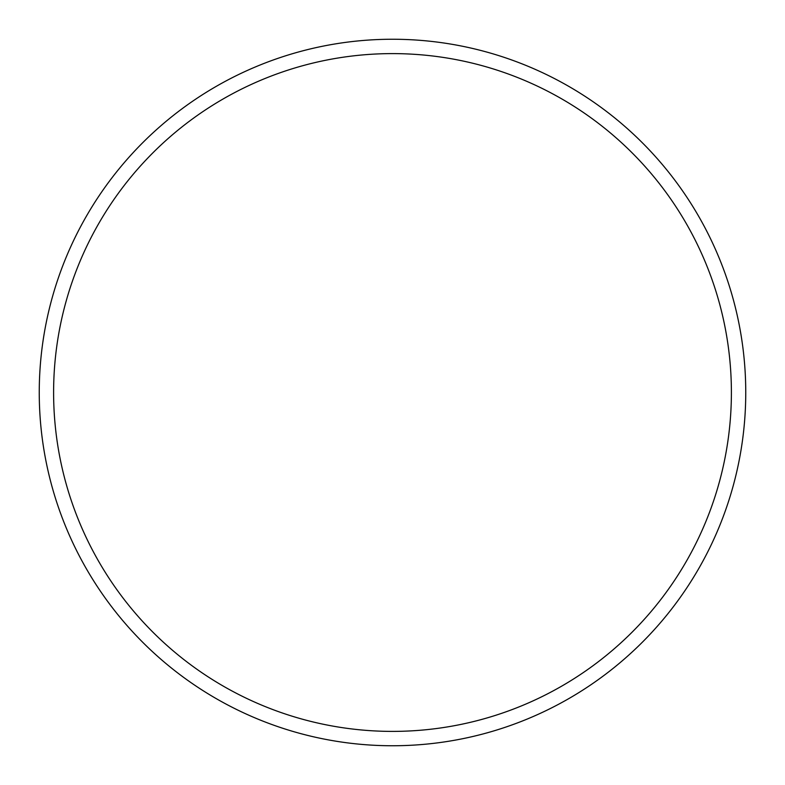 <?xml version="1.0" encoding="UTF-8"?>
<svg xmlns="http://www.w3.org/2000/svg" width="785" height="785" viewBox="0 0 785 785"><rect width="100%" height="100%" fill="white"/><g stroke="black" fill="none" stroke-linecap="round" stroke-linejoin="round"><path stroke-width="1.18" d="M745.75 392.5A353.25 353.25 0 0 0 392.5 39.25A353.25 353.25 0 0 0 39.25 392.5A353.25 353.25 0 0 0 392.5 745.75A353.25 353.25 0 0 0 745.75 392.5M731.394 392.5A338.894 338.894 0 0 0 392.5 53.606A338.894 338.894 0 0 0 53.606 392.5A338.894 338.894 0 0 0 392.5 731.394A338.894 338.894 0 0 0 731.394 392.5"/></g></svg>
